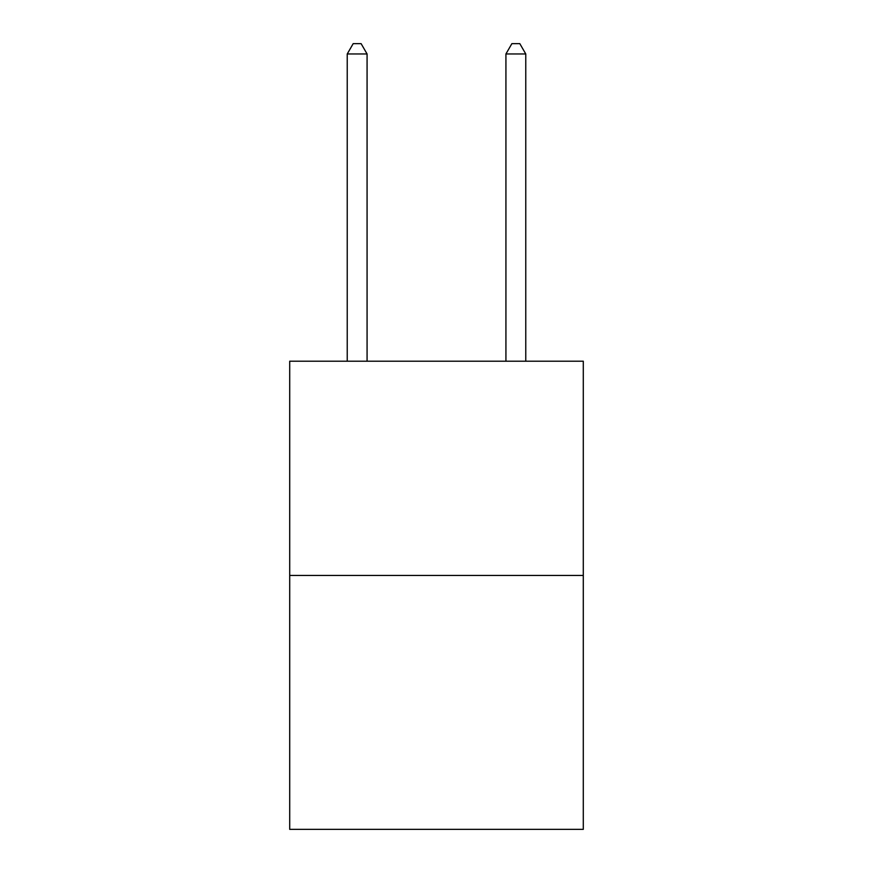 <?xml version="1.0" encoding="UTF-8"?>
<svg xmlns="http://www.w3.org/2000/svg" width="873" height="873" viewBox="0 0 873 873"><rect width="100%" height="100%" fill="white"/><g stroke="black" fill="none" stroke-linecap="round" stroke-linejoin="round"><path stroke-width="1.31" d="M583.295 575.438L583.295 361.204L289.705 361.204L289.705 829.35L583.295 829.35L583.295 575.438L289.705 575.438M367.075 361.204L367.075 53.962L347.236 53.962L347.236 361.204M347.236 53.962L353.183 43.65L361.116 43.65L367.075 53.962M525.764 361.204L525.764 53.962L505.925 53.962L505.925 361.204M505.925 53.962L511.884 43.65L519.817 43.65L525.764 53.962"/></g></svg>
